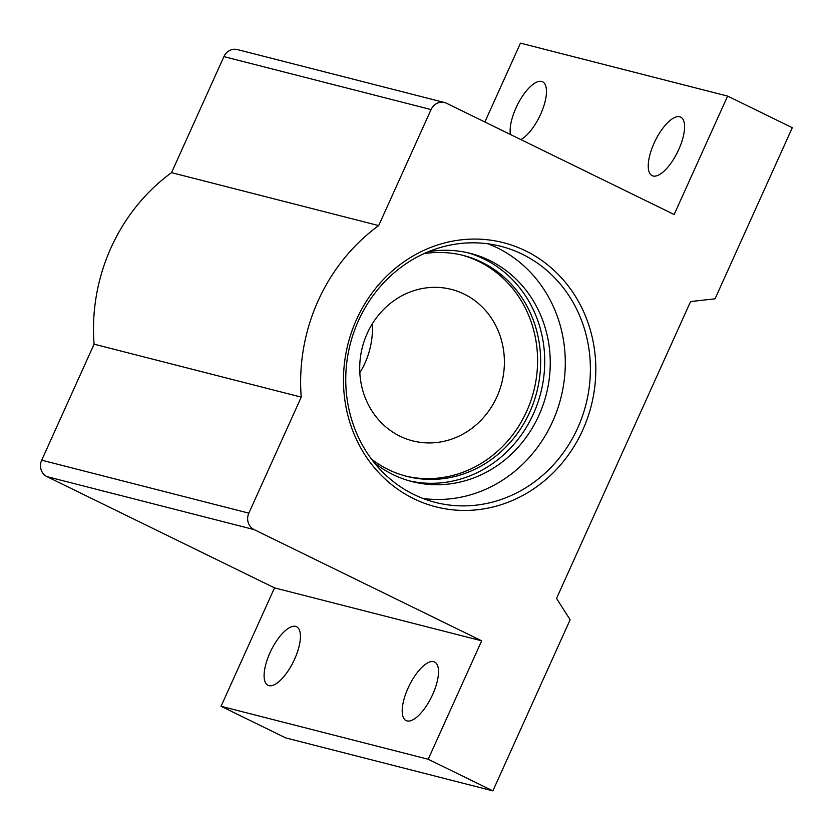 <?xml version="1.0" encoding="UTF-8"?>
<svg xmlns="http://www.w3.org/2000/svg" width="834" height="834" viewBox="0 0 834 834"><rect width="100%" height="100%" fill="white"/><g stroke="black" fill="none" stroke-linecap="round" stroke-linejoin="round"><path stroke-width="1.25" d="M294.6 659.152A32.568 12.5 -64 0 0 296.57 626.741A32.568 12.5 -64 0 0 269.945 652.855A32.568 12.5 -64 0 0 267.964 685.267A32.568 12.5 -64 0 0 294.6 659.152M432.69 694.461A32.568 12.5 -64 0 0 434.67 662.05A32.568 12.5 -64 0 0 408.034 688.154A32.568 12.5 -64 0 0 406.064 720.566A32.568 12.5 -64 0 0 432.69 694.461M678.74 149.536A32.568 12.5 -64 0 0 680.711 117.125A32.568 12.5 -64 0 0 654.075 143.229A32.568 12.5 -64 0 0 652.105 175.64A32.568 12.5 -64 0 0 678.74 149.536M520.823 139.57A32.568 12.5 -64 0 0 540.64 114.227A32.568 12.5 -64 0 0 542.621 81.815A32.568 12.5 -64 0 0 515.985 107.93A32.568 12.5 -64 0 0 510.439 134.493M488.078 243.83A132.158 121.649 -75.7 0 1 497.22 247.813A132.158 121.649 -75.7 0 1 559.405 403.281A132.158 121.649 -75.7 0 1 422.984 498.461M525.597 250.846A136.328 125.486 -75.7 0 1 582.747 430.042A136.328 125.486 -75.7 0 1 413.706 498.669A136.328 125.486 -75.7 0 1 356.556 319.474A136.328 125.486 -75.7 0 1 525.597 250.846M413.831 494.479A132.158 121.649 104.3 0 0 435.338 502.391A132.158 121.649 104.3 0 0 582.33 416.406A132.158 121.649 104.3 0 0 522.313 254.224A132.158 121.649 104.3 0 0 500.807 246.311A132.158 121.649 104.3 0 0 353.814 332.307A132.158 121.649 104.3 0 0 413.831 494.479M254.078 529.59L481.666 640.825L274.522 587.876L46.944 476.631A12.51 11.509 -75.7 0 1 41.7 460.191L248.845 513.15A12.51 11.509 104.3 0 0 254.078 529.59L46.944 476.631M248.845 513.15L301.23 397.12L94.086 344.171L41.7 460.191M481.666 640.825L428.196 759.253L492.873 790.861L570.133 619.756L556.539 598.416L690.583 301.554L715.04 298.822L792.3 127.706L727.623 96.098L674.153 214.515L446.576 103.28A12.51 11.509 104.3 0 0 444.532 102.53A12.51 11.509 104.3 0 0 431.063 109.577L378.678 225.597L171.533 172.648L223.919 56.618A12.51 11.509 -75.7 0 1 237.398 49.571L444.532 102.53M94.086 344.171A182.604 168.082 -75.7 0 1 171.533 172.648M301.23 397.12A182.604 168.082 -75.7 0 1 378.678 225.597M492.873 790.861L285.728 737.902L221.052 706.294L274.522 587.876M484.877 121.993L520.479 43.139L727.623 96.098M428.196 759.253L221.052 706.294M367.2 333.444A78.167 71.953 104.3 0 0 412.694 440.873A78.167 71.953 104.3 0 0 496.897 396.838A78.167 71.953 104.3 0 0 451.413 289.408A78.167 71.953 104.3 0 0 367.2 333.444M359.819 372.767A78.167 71.953 104.3 0 0 364.958 363.113A78.167 71.953 104.3 0 0 372.339 323.79M371.453 459.086A114.018 104.959 104.3 0 0 406.888 476.402A114.018 104.959 104.3 0 0 529.726 412.163A114.018 104.959 104.3 0 0 463.37 255.465A114.018 104.959 104.3 0 0 423.974 253.651M405.355 475.995A114.018 104.959 104.3 0 0 526.65 411.381A114.018 104.959 104.3 0 0 461.827 255.079M409.317 480.853A117.771 108.41 104.3 0 0 538.045 402.092A117.771 108.41 104.3 0 0 484.054 259.03A117.771 108.41 104.3 0 0 467.645 252.723M374.393 462.87A117.771 108.41 104.3 0 0 392.908 474.546A117.771 108.41 104.3 0 0 412.069 481.604A117.771 108.41 104.3 0 0 543.07 404.97A117.771 108.41 104.3 0 0 489.579 260.437A117.771 108.41 104.3 0 0 470.418 253.39A117.771 108.41 104.3 0 0 428.363 251.732M431.063 109.577L223.919 56.618"/></g></svg>
